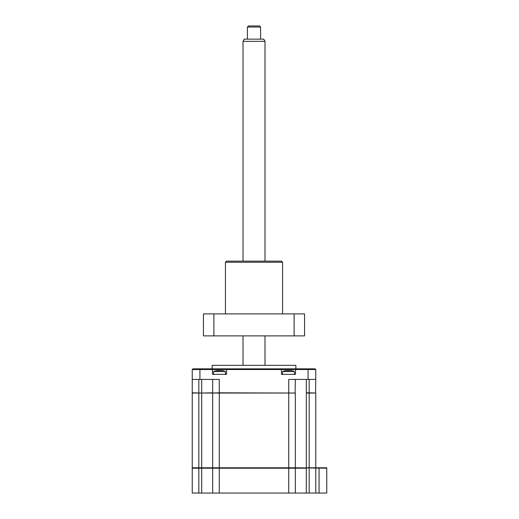 <?xml version="1.0" encoding="UTF-8"?>
<svg xmlns="http://www.w3.org/2000/svg" width="519" height="519" viewBox="0 0 519 519"><rect width="100%" height="100%" fill="white"/><g stroke="black" fill="none" stroke-linecap="round" stroke-linejoin="round"><path stroke-width="0.78" d="M306.32 493.05L306.32 468.209L295.33 468.209L295.33 493.05L326.762 493.05L326.762 468.209L295.33 467.775L295.33 393.039L201.69 393.039L212.68 392.818L212.68 379.408M294.889 467.775L295.33 468.209L198.829 468.209L198.829 467.775L192.238 467.775L192.238 393.039L201.69 393.039L192.238 392.818L192.238 379.408L219.278 379.408L219.278 392.818L295.33 393.039M295.33 493.05L198.829 493.05L198.829 468.209L192.238 468.209L192.679 467.775M198.829 468.209L198.829 393.039M201.69 493.05L201.69 467.775L198.829 467.775M212.68 493.05L212.68 468.209L213.121 467.775M306.32 468.209L306.32 393.039L315.773 393.039L315.773 467.775L306.32 467.775M198.829 493.05L192.238 493.05L192.238 468.209M315.773 493.05L315.773 468.209L315.331 467.775M309.175 493.05L309.175 393.039M326.762 468.209L326.762 467.775L315.773 467.775M212.128 368.853L212.128 365.337L295.882 365.337L295.882 368.853M295.33 467.775L288.733 467.775L288.733 379.408L315.773 379.408L315.773 369.515L295.525 369.515L295.525 374.355L281.46 374.355L281.46 369.515L192.238 369.515L192.899 368.853L199.932 368.853L199.932 379.408M211.823 368.853L212.485 369.515L212.485 374.355L226.55 374.355L226.55 369.515L227.212 368.853L199.932 368.853M315.773 379.408L315.552 393.039L309.175 392.818L309.175 379.408M212.9 393.039L219.278 392.818L219.278 467.775L212.68 467.775L212.68 393.039M295.33 379.408L295.11 393.039M306.32 379.408L306.32 392.818L309.175 392.818M315.773 369.515L315.111 368.853L227.212 368.853M296.187 368.853L295.525 369.515L281.46 369.515L280.798 368.853M192.238 379.408L192.238 369.515M288.733 493.05L288.733 467.775L219.278 467.775L219.278 493.05M212.68 467.775L201.69 467.775L201.69 393.039M282.557 374.355L282.557 371.539L294.429 371.539A15.388 15.388 0 0 0 291.899 370.728L292.223 370.826A15.019 14.435 180 0 0 290.997 370.579L285.988 370.579A15.019 14.435 180 0 0 284.762 370.826L285.087 370.728L284.762 370.826M282.557 371.539A15.388 15.388 0 0 1 285.087 370.728M292.223 370.826L291.892 370.748A15.019 14.435 180 0 0 290.997 370.579M285.988 370.579L288.48 370.728M289.349 370.579L289.855 370.469M213.581 374.355L213.581 371.539L225.454 371.539A15.388 15.388 0 0 0 222.923 370.728L223.241 370.826A15.019 14.435 180 0 0 222.022 370.579L217.013 370.579A15.019 14.435 180 0 0 215.787 370.826L216.112 370.728L215.787 370.826A15.019 14.435 180 0 1 217.013 370.579L218.733 370.826M213.581 371.539A15.388 15.388 0 0 1 216.112 370.728M220.374 370.579L220.88 370.469M223.241 370.826L222.917 370.748M225.428 262.251L226.531 261.148L281.48 261.148L282.583 262.251L225.428 262.251L225.428 313.904M304.562 335.884L294.117 335.884L294.117 313.904L304.562 313.904L304.562 335.884M294.117 313.904L213.893 313.904L213.893 335.884L294.117 335.884M213.893 313.904L203.448 313.904L203.448 335.884L213.893 335.884M243.015 41.338L244.28 39.139L263.723 39.139L264.995 41.338L243.015 41.338L243.015 261.148M247.407 27.046L248.51 25.95L259.5 25.95L260.596 27.046L247.407 27.046L247.407 39.139M319.068 493.05L319.068 467.775M198.829 379.408L198.829 392.818M201.69 379.408L201.69 392.818M308.078 379.408L308.078 368.853M294.429 374.355L294.429 371.539M225.454 374.355L225.454 371.539M282.583 262.251L282.583 313.904M243.015 335.884L243.015 365.337M260.596 27.046L260.596 39.139M264.995 41.338L264.995 261.148M264.995 335.884L264.995 365.337"/></g></svg>
